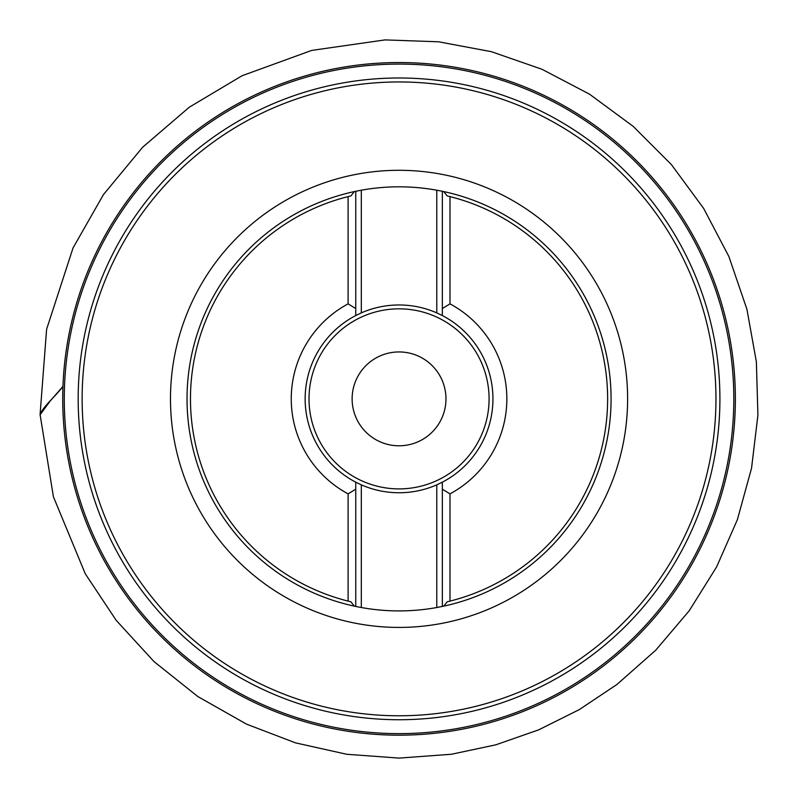 <?xml version="1.0" encoding="UTF-8"?>
<svg xmlns="http://www.w3.org/2000/svg" width="798" height="798" viewBox="0 0 798 798"><rect width="100%" height="100%" fill="white"/><g stroke="black" fill="none" stroke-linecap="round" stroke-linejoin="round"><path stroke-width="1.2" d="M361.314 607.527L355.748 606.44L355.748 482.182L361.314 484.835L361.314 607.527A212.049 212.049 0 0 0 436.785 607.527L436.785 484.835L442.341 482.182L442.341 489.174L449.992 493.862L449.992 601.113L447.209 601.792L443.738 606.141L436.785 607.527M355.748 482.182A93.895 93.895 0 0 1 355.748 315.549L355.748 308.557L355.748 315.549A93.895 93.895 0 0 0 355.748 482.182L355.748 489.174L348.108 493.862L348.108 601.113L350.891 601.792L354.362 606.141L355.748 606.44M355.748 191.281A212.049 212.049 0 0 0 354.362 191.58A212.049 212.049 0 0 0 354.362 606.141A212.049 212.049 0 0 1 354.362 191.58A212.049 212.049 0 0 1 355.748 191.281L354.362 191.58L350.891 195.929L348.108 196.607L348.108 303.858L355.748 308.557L355.748 191.281L361.314 190.203L361.314 312.886A93.895 93.895 0 0 1 436.785 312.886L436.785 190.203A212.049 212.049 0 0 0 361.314 190.203M436.785 190.203L442.341 191.281L442.341 315.549L442.341 308.557L449.992 303.858A107.8 107.8 0 0 1 449.992 493.862M449.992 303.858L449.992 196.607L447.209 195.929L443.738 191.58L442.341 191.281M436.785 312.886L442.341 315.549A93.895 93.895 0 0 1 442.341 482.182L442.341 606.44M399.05 62.543A336.317 336.317 0 0 1 690.31 567.019A336.317 336.317 0 0 1 107.79 567.019A336.317 336.317 0 0 1 399.05 62.543A336.317 336.317 0 0 1 690.31 567.019A336.317 336.317 0 0 1 107.79 567.019A336.317 336.317 0 0 1 399.05 62.543M355.748 315.549L361.314 312.886M361.314 484.835A93.895 93.895 0 0 0 436.785 484.835M449.992 196.607A208.567 208.567 0 0 1 449.992 601.113M348.108 601.113A208.567 208.567 0 0 1 348.108 196.607M348.108 493.862A107.8 107.8 0 0 1 348.108 303.858M442.341 315.549A93.895 93.895 0 0 1 442.341 482.182M445.972 398.86A46.932 46.932 0 0 1 375.589 439.508A46.932 46.932 0 0 1 375.589 358.222A46.932 46.932 0 0 1 445.972 398.86M443.738 191.58A212.049 212.049 0 0 1 443.738 606.141A212.049 212.049 0 0 0 443.738 191.58M40.09 414.8L50.154 401.045L62.962 386.352M399.05 64.089A334.771 334.771 0 0 0 109.127 566.251A334.771 334.771 0 0 0 688.963 566.251A334.771 334.771 0 0 0 399.05 64.089M399.05 77.995A320.866 320.866 0 0 1 676.923 559.298A320.866 320.866 0 0 1 121.166 559.298A320.866 320.866 0 0 1 399.05 77.995M399.05 81.955A316.906 316.906 0 0 0 82.134 398.86A316.906 316.906 0 0 0 399.05 715.776A316.906 316.906 0 0 0 715.956 398.86A316.906 316.906 0 0 0 399.05 81.955M399.05 627.428A228.567 228.567 0 0 1 201.106 284.577A228.567 228.567 0 0 1 596.994 284.577A228.567 228.567 0 0 1 399.05 627.428M309.016 398.86A90.034 90.034 0 0 0 444.067 476.835A90.034 90.034 0 0 0 444.067 320.896A90.034 90.034 0 0 0 309.016 398.86M62.962 386.382C55.76 396.177 43.351 406.112 40.08 414.561L46.603 329.295L73.027 247.969L103.461 194.582L142.643 147.231L189.286 107.221L242.063 75.74L311.689 50.414L385.025 39.9L438.631 41.805L491.339 51.67L542.002 69.276L589.513 94.174L633.173 126.353L671.507 164.727L703.656 208.418L728.853 256.447L746.928 309.265L756.364 361.813L757.92 415.169L751.546 468.177L737.382 519.658L716.584 566.969L689.193 610.799L655.737 650.2L617.014 684.425L579.278 709.621L538.68 729.851L495.847 744.813L451.478 754.25L399.12 758.1L346.761 754.28L295.519 742.868L246.492 724.115L197.794 696.524L154.044 661.612L116.219 620.365L85.256 573.742L53.416 496.785L40.08 414.561"/></g></svg>
